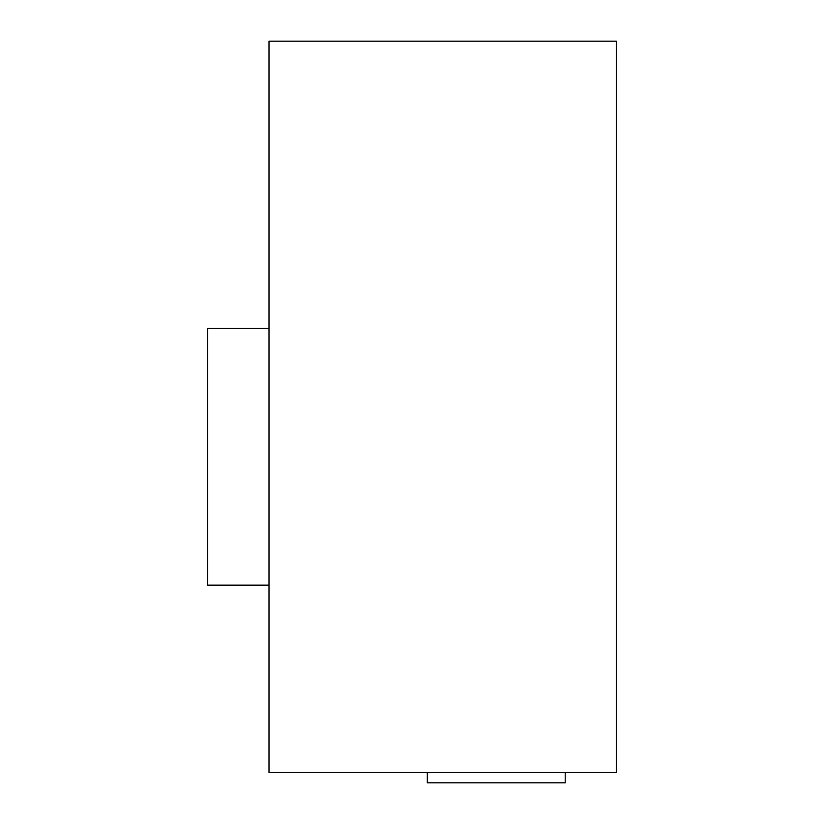 <?xml version="1.0" encoding="UTF-8"?>
<svg xmlns="http://www.w3.org/2000/svg" width="824" height="824" viewBox="0 0 824 824"><rect width="100%" height="100%" fill="white"/><g stroke="black" fill="none" stroke-linecap="round" stroke-linejoin="round"><path stroke-width="1.24" d="M268.995 772.582L268.995 41.2L616.301 41.2L616.301 772.582L268.995 772.582M565.223 772.582L565.223 782.8L427.326 782.8L427.326 772.582M268.995 585.143L207.7 585.143L207.7 328.498L268.995 328.498"/></g></svg>
